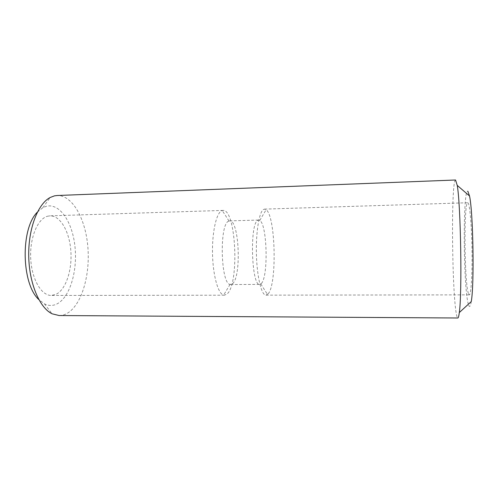 <?xml version="1.0" encoding="UTF-8"?>
<svg xmlns="http://www.w3.org/2000/svg" width="498" height="498" viewBox="0 0 498 498"><rect width="100%" height="100%" fill="white"/><g stroke="black" fill="none" stroke-linecap="round" stroke-linejoin="round"><path stroke-width="0.37" stroke-dasharray="2.49 1.87" d="M47.534 216.232L50.03 215.846C60.407 215.572 69.421 231.62 70.822 250.619C72.316 269.605 66.128 289.195 56.293 294.212L51.331 295.445C41.421 295.719 31.698 279.31 30.714 258.568C29.625 237.845 37.649 218.715 47.534 216.232M221.635 210.791L223.029 210.417C236.077 209.029 239.538 283.474 227.175 293.895L224.417 295.202L223.652 295.109C218.217 293.994 213.013 275.923 212.515 254.254C211.961 232.585 216.275 213.231 221.635 210.791M228.532 221.212L229.671 220.869C239.158 219.63 241.679 276.415 232.591 283.673L230.026 284.439C220.689 283.673 219.263 224.393 228.532 221.212M468.381 293.453C464.348 282.161 463.713 201.908 467.753 202.742L468.188 203.084C469.944 205.518 471.774 227.53 472.036 251.783C472.322 276.048 470.977 295.208 469.259 294.866L468.381 293.453M268.173 293.82C277.174 284.047 275.575 215.964 266.125 209.708L264.581 209.116L263.479 209.484C259.122 211.955 255.729 232.572 256.433 255.101C257.086 277.641 261.606 295.457 265.988 295.146L268.173 293.82M261.344 283.518C268.503 276.739 267.239 224.48 259.788 220.427L258.699 220.066L257.727 220.409C249.486 223.863 251.534 286.767 259.751 284.395L261.344 283.518M471.257 301.57C470.373 306.899 469.421 307.857 468.4 304.452M455.552 180.002C450.864 179.871 451.954 295.88 456.641 315.321C457.033 317.083 457.419 317.979 457.811 317.998M37.394 212.111L42.859 207.666L46.414 206.253C59.972 202.979 72.515 222.407 74.974 246.61C77.588 270.781 70.106 296.833 57.363 303.736C53.162 305.965 48.848 306.002 44.434 303.855L38.825 299.591M59.144 315.539C61.97 315.539 64.703 314.78 67.336 313.261C81.74 304.77 90.2 275.282 87.885 247.282C85.706 219.276 72.683 195.11 57.183 195.509M468.344 304.247C463.296 288.118 462.704 188.263 467.852 191.195M223.029 210.417L50.03 215.846M228.987 221L222.264 210.542M264.581 209.116L467.753 202.742M259.788 220.427L266.125 209.708M44.434 303.855L52.134 313.815M42.859 207.666L50.23 197.457M229.671 220.869L258.699 220.066M230.711 284.545L259.751 284.395M260.828 283.997L267.513 294.511M265.988 295.146L469.259 294.866M230.026 284.439L223.652 295.109M224.417 295.202L51.331 295.445"/><path stroke-width="0.75" d="M467.852 191.195L469.527 195.982C473.187 212.235 474.382 285.205 471.257 301.57L459.305 312.563C462.231 293.764 460.762 204.08 457.226 185.387L455.552 180.002L57.183 195.509L54.431 195.87L50.23 197.457C37.941 203.726 28.243 228.47 28.728 256.003C29.145 283.536 39.647 307.957 52.134 313.815L59.144 315.539L457.811 317.998C458.347 318.01 458.851 316.199 459.305 312.563M38.825 299.591C21.339 283.785 20.43 228.476 37.394 212.111M469.527 195.982L457.226 185.387"/></g></svg>
